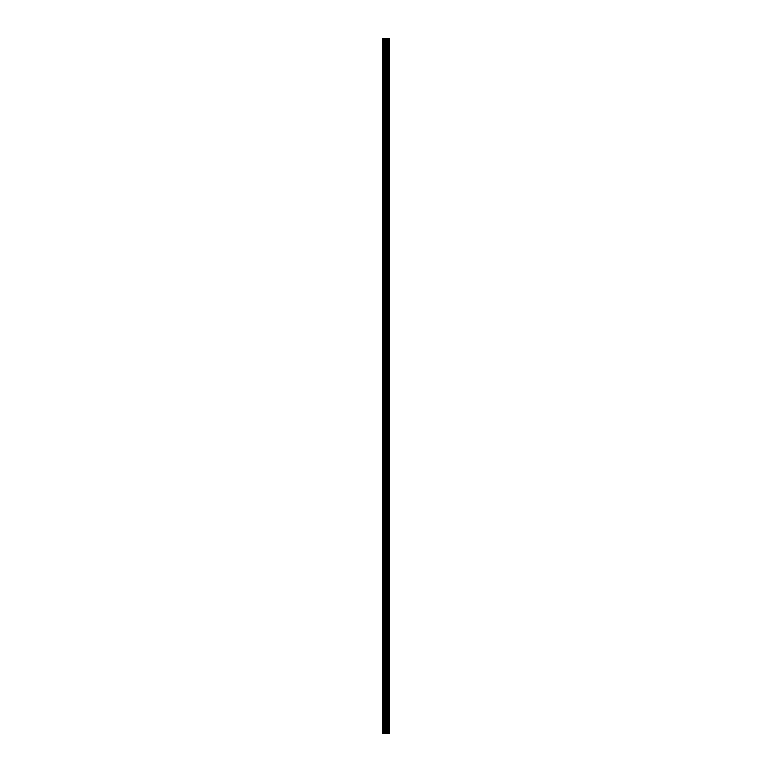 <?xml version="1.0" encoding="UTF-8"?>
<svg xmlns="http://www.w3.org/2000/svg" width="772" height="772" viewBox="0 0 772 772"><rect width="100%" height="100%" fill="white"/><g stroke="black" fill="none" stroke-linecap="round" stroke-linejoin="round"><path stroke-width="1.16" d="M385.392 733.4L389.387 733.4L389.387 38.6L382.613 38.6L382.613 733.4L385.392 733.4L385.392 38.6M389.049 733.4L389.049 38.6M388.364 733.4L388.364 38.6M388.248 733.4L388.248 38.6M387.361 733.4L387.361 38.6M386.782 733.4L386.782 38.6M386.454 733.4L386.454 38.6M385.71 733.4L385.71 38.6M384.089 733.4L384.089 38.6M383.153 733.4L383.153 38.6M389.165 733.4L389.165 38.6M387.496 733.4L387.496 38.6M386.598 733.4L386.598 38.6M386.135 733.4L386.135 38.6M384.572 733.4L384.572 38.6"/></g></svg>
